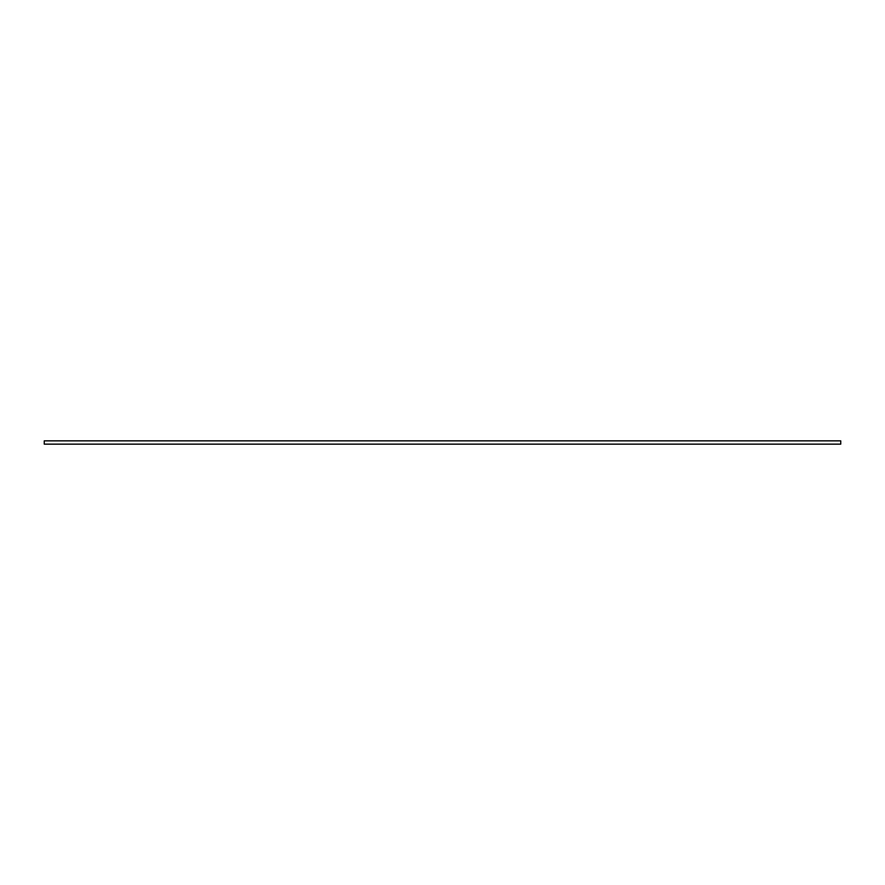 <?xml version="1.0" encoding="UTF-8"?>
<svg xmlns="http://www.w3.org/2000/svg" width="885" height="885" viewBox="0 0 885 885"><rect width="100%" height="100%" fill="white"/><g stroke="black" fill="none" stroke-linecap="round" stroke-linejoin="round"><path stroke-width="1.33" d="M840.75 440.852L44.25 440.852L44.25 444.148L840.75 444.148L840.75 440.852"/></g></svg>

